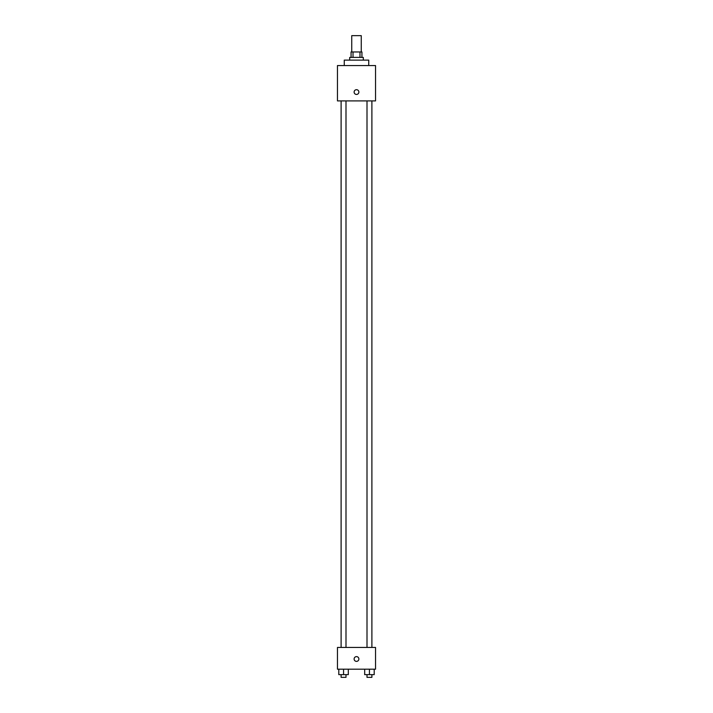 <?xml version="1.0" encoding="UTF-8"?>
<svg xmlns="http://www.w3.org/2000/svg" width="713" height="713" viewBox="0 0 713 713"><rect width="100%" height="100%" fill="white"/><g stroke="black" fill="none" stroke-linecap="round" stroke-linejoin="round"><path stroke-width="1.07" d="M361.259 51.969L361.259 35.65L351.741 35.65L351.741 51.969M353.015 57.405L353.015 51.969L351.063 51.969L351.063 57.405M353.015 51.969L361.937 51.969L361.937 57.405M359.985 57.405L359.985 51.969M349.7 60.124L349.7 57.405L363.3 57.405L363.3 60.124M368.737 65.56L368.737 60.124L344.263 60.124L344.263 65.56M337.463 65.56L375.537 65.56L375.537 100.907L337.463 100.907L337.463 65.56M356.5 94.446A2.38 2.38 0 0 1 354.441 90.881A2.38 2.38 0 0 1 358.559 90.881A2.38 2.38 0 0 1 356.5 94.446M337.463 647.44L375.537 647.44L375.537 669.195L337.463 669.195L337.463 647.44M356.5 661.379A2.38 2.38 0 0 1 354.441 657.805A2.38 2.38 0 0 1 358.559 657.805A2.38 2.38 0 0 1 356.5 661.379M364.682 669.195L364.682 674.632L374.2 674.632L374.2 669.195L374.2 674.632M369.441 674.632L369.441 669.195M371.892 674.632L371.892 677.35L366.999 677.35L366.999 674.632M338.8 669.195L338.8 674.632L348.318 674.632L348.318 669.195L348.318 674.632M343.559 674.632L343.559 669.195M346.001 674.632L346.001 677.35L341.108 677.35L341.108 674.632M366.999 100.907L366.999 647.44M371.892 100.907L371.892 647.44M346.001 647.44L346.001 100.907M341.108 647.44L341.108 100.907"/></g></svg>
